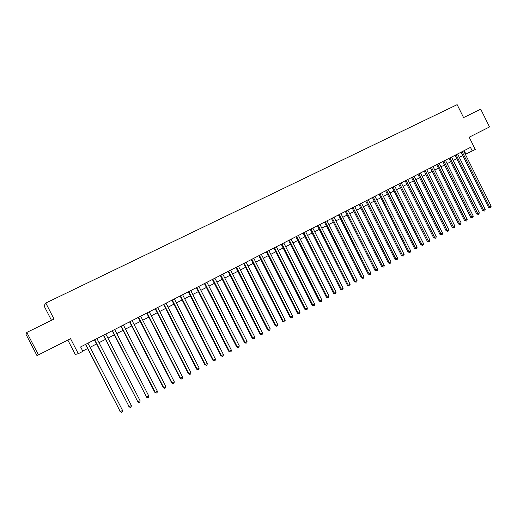 <?xml version="1.0" encoding="UTF-8"?>
<svg xmlns="http://www.w3.org/2000/svg" width="517" height="517" viewBox="0 0 517 517"><rect width="100%" height="100%" fill="white"/><g stroke="black" fill="none" stroke-linecap="round" stroke-linejoin="round"><path stroke-width="0.78" d="M67.824 340.044L75.243 354.455L78.293 353.699L82.882 351.34L80.613 346.933L470.476 147.384L472.267 150.983L475.265 149.439L469.19 137.218L489.534 126.936L480.713 109.158L463.575 117.592L457.144 104.647L45.787 303.04L44.042 305.864L51.48 320.294M26.826 332.425L25.85 334.072L36.978 355.612L38.432 354.895L26.826 332.425L54.026 319.047L45.787 303.04M78.293 353.699L70.551 338.667L38.432 354.895M465.339 154.273L472.267 150.983M82.746 351.075L87.606 348.574M90.074 347.308L96.569 343.96M99.044 342.687L105.462 339.391M107.943 338.112L114.27 334.854M116.758 333.581L123.007 330.363M125.495 329.083L131.667 325.91M134.161 324.624L140.256 321.49M142.75 320.21L148.773 317.115M151.268 315.829L157.213 312.772M159.714 311.48L165.582 308.462M168.09 307.176L173.88 304.196M176.387 302.904L182.107 299.963M184.621 298.671L190.269 295.763M192.783 294.47L198.366 291.601M200.88 290.308L206.386 287.471M208.907 286.179L214.348 283.381M216.869 282.082L222.245 279.316M224.766 278.023L230.071 275.29M232.598 273.991L237.839 271.296M240.366 269.997L245.543 267.334M248.07 266.035L253.181 263.405M255.715 262.1L260.762 259.508M263.295 258.203L268.278 255.637M270.811 254.332L275.735 251.805M278.275 250.499L283.135 247.998M285.675 246.693L290.476 244.224M293.016 242.912L297.753 240.476M300.299 239.171L304.978 236.76M307.525 235.455L312.145 233.07M314.691 231.765L319.26 229.412M321.807 228.107L326.317 225.787M328.864 224.475L333.316 222.181M335.863 220.875L340.27 218.607M342.816 217.295L347.159 215.059M349.712 213.754L354.003 211.543M356.549 210.232L360.795 208.047M363.341 206.735L367.535 204.583M370.082 203.271L374.218 201.145M376.77 199.833L380.855 197.727M383.407 196.421L387.446 194.34M389.992 193.028L393.98 190.98M396.533 189.668L400.468 187.639M403.021 186.327L406.911 184.33M409.458 183.018L413.303 181.04M415.855 179.729L419.649 177.777M422.195 176.465L425.95 174.533M428.496 173.221L432.206 171.314M434.752 170.009L438.41 168.122M440.956 166.817L444.575 164.955M447.121 163.643L450.688 161.808M453.235 160.496L456.763 158.68M459.309 157.375L462.793 155.578M464.163 150.615L465.849 154.008M461.106 152.179L488.559 207.369L489.67 206.987L462.146 151.649M491.15 206.173L490.833 207.459L490.245 207.789L489.67 206.987L491.15 206.173L463.652 150.874M490.245 207.789L488.559 207.369M455.07 155.268L482.632 210.652L483.738 210.277L456.097 154.745M485.224 209.456L484.907 210.749L484.313 211.078L483.738 210.277L485.224 209.456L457.616 153.963M484.313 211.078L482.632 210.652M448.989 158.383L476.661 213.96L477.76 213.592L450.01 157.859M479.259 212.758L478.942 214.057L478.341 214.387L477.76 213.592L479.259 212.758L451.535 157.078M478.341 214.387L476.661 213.96M442.862 161.517L470.651 217.289L471.737 216.927L443.87 161M473.242 216.093L472.932 217.392L472.331 217.722L471.737 216.927L473.242 216.093L445.408 160.212M472.331 217.722L470.651 217.289M436.691 164.677L464.596 220.643L465.668 220.287L437.692 164.16M467.187 219.447L466.877 220.746L466.269 221.082L465.668 220.287L467.187 219.447L439.243 163.372M466.269 221.082L464.596 220.643M430.474 167.857L458.495 224.023L459.561 223.674L431.469 167.353M461.093 222.827L460.783 224.132L460.169 224.468L459.561 223.674L461.093 222.827L433.026 166.552M460.169 224.468L458.495 224.023M424.218 171.062L452.349 227.428L453.403 227.086L425.194 170.558M454.947 226.233L454.637 227.538L454.023 227.881L453.403 227.086L454.947 226.233L426.764 169.757M454.023 227.881L452.349 227.428M417.91 174.287L446.158 230.853L447.205 230.524L418.873 173.796M448.756 229.658L448.452 230.97L447.832 231.312L447.205 230.524L448.756 229.658L420.463 172.982M447.832 231.312L446.158 230.853M411.558 177.538L439.922 234.311L440.956 233.981L412.514 177.053M442.52 233.115L442.216 234.427L441.589 234.776L440.956 233.981L442.52 233.115L414.111 176.232M441.589 234.776L439.922 234.311M405.154 180.814L433.64 237.788L434.661 237.471L406.097 180.336M436.238 236.592L435.934 237.91L435.308 238.259L434.661 237.471L436.238 236.592L407.706 179.509M435.308 238.259L433.64 237.788M398.71 184.117L427.307 241.297L428.322 240.98L399.641 183.638M429.911 240.101L429.608 241.42L428.974 241.775L428.322 240.98L429.911 240.101L401.257 182.811M428.974 241.775L427.307 241.297M392.209 187.445L420.935 244.825L421.937 244.522L393.133 186.973M423.533 243.636L423.236 244.955L422.596 245.31L421.937 244.522L423.533 243.636L394.762 186.133M422.596 245.31L420.935 244.825M385.669 190.792L414.511 248.386L415.5 248.089L386.574 190.327M417.109 247.191L416.812 248.515L416.172 248.877L415.5 248.089L417.109 247.191L388.215 189.487M416.172 248.877L414.511 248.386M379.071 194.166L408.036 251.966L409.012 251.676L379.969 193.707M410.64 250.777L410.343 252.109L409.697 252.47L409.012 251.676L410.64 250.777L381.624 192.86M409.697 252.47L408.036 251.966M372.427 197.565L401.515 255.579L402.478 255.301L373.306 197.119M404.12 254.39L403.829 255.721L403.17 256.089L402.478 255.301L404.12 254.39L374.98 196.26M403.17 256.089L401.515 255.579M365.732 200.997L394.943 259.217L395.899 258.946L366.598 200.551M397.547 258.028L397.256 259.366L396.597 259.734L395.899 258.946L397.547 258.028L368.285 199.691M396.597 259.734L394.943 259.217M358.985 204.448L388.325 262.888L389.262 262.623L359.845 204.008M390.93 261.699L390.639 263.037L389.973 263.405L389.262 262.623L390.93 261.699L361.538 203.142M389.973 263.405L388.325 262.888M352.187 207.924L381.656 266.585L382.58 266.326L353.033 207.498M384.254 265.395L383.969 266.74L383.297 267.108L382.58 266.326L384.254 265.395L354.74 206.619M383.297 267.108L381.656 266.585M345.337 211.434L374.928 270.307L375.846 270.055L346.17 211.007M377.533 269.118L377.248 270.469L376.576 270.837L375.846 270.055L377.533 269.118L347.889 210.128M376.576 270.837L374.928 270.307M338.435 214.969L368.156 274.055L369.06 273.816L339.249 214.549M370.76 272.873L370.476 274.223L369.797 274.598L369.06 273.816L370.76 272.873L340.987 213.663M369.797 274.598L368.156 274.055M331.481 218.529L361.331 277.842L362.217 277.603L332.282 218.116M363.936 276.653L363.651 278.01L362.966 278.385L362.217 277.603L363.936 276.653L334.027 217.224M362.966 278.385L361.331 277.842M324.469 222.116L354.449 281.649L355.328 281.422L325.258 221.715M357.053 280.466L356.775 281.823L356.084 282.204L355.328 281.422L357.053 280.466L327.015 220.811M356.084 282.204L354.449 281.649M317.406 225.729L347.521 285.487L348.38 285.274L318.175 225.334M350.119 284.311L349.847 285.668L349.149 286.056L348.38 285.274L350.119 284.311L319.952 224.43M349.149 286.056L347.521 285.487M310.284 229.374L340.529 289.358L341.375 289.152L311.04 228.986M343.133 288.182L342.861 289.539L342.157 289.934L341.375 289.152L343.133 288.182L312.83 228.075M342.157 289.934L340.529 289.358M303.111 233.051L333.491 293.262L334.318 293.061L303.847 232.669M336.089 292.079L335.817 293.449L335.113 293.837L334.318 293.061L336.089 292.079L305.65 231.745M335.113 293.837L333.491 293.262M295.873 236.754L326.389 297.191L327.209 297.004L296.603 236.379M328.993 296.015L328.722 297.385L328.011 297.779L327.209 297.004L328.993 296.015L298.419 235.448M328.011 297.779L326.389 297.191M288.583 240.483L319.235 301.152L320.042 300.972L289.294 240.121M321.839 299.976L321.574 301.353L320.85 301.747L320.042 300.972L321.839 299.976L291.129 239.184M320.85 301.747L319.235 301.152M281.235 244.244L312.029 305.146L312.811 304.978L281.933 243.888M314.627 303.977L314.362 305.353L313.638 305.754L312.811 304.978L314.627 303.977L283.775 242.945M313.638 305.754L312.029 305.146M273.829 248.037L304.759 309.172L305.528 309.011L274.508 247.688M307.356 308.003L307.098 309.379L306.368 309.786L305.528 309.011L307.356 308.003L276.369 246.732M306.368 309.786L304.759 309.172M266.365 251.857L297.43 313.231L298.186 313.082L267.024 251.52M300.028 312.061L299.77 313.444L299.039 313.851L298.186 313.082L300.028 312.061L268.898 250.558M299.039 313.851L297.43 313.231M258.836 255.708L290.05 317.322L290.787 317.18L259.482 255.379M292.641 316.152L292.389 317.541L291.646 317.949L290.787 317.18L292.641 316.152L261.376 254.409M291.646 317.949L290.05 317.322M251.249 259.592L282.605 321.445L283.329 321.315L251.876 259.269M285.197 320.275L284.945 321.671L284.195 322.085L283.329 321.315L285.197 320.275L253.782 258.293M284.195 322.085L282.605 321.445M243.597 263.508L275.096 325.6L275.807 325.484L244.211 263.192M277.694 324.437L277.442 325.833L276.685 326.246L275.807 325.484L277.694 324.437L246.131 262.209M276.685 326.246L275.096 325.6M235.888 267.457L267.535 329.794L268.22 329.684L236.482 267.153M270.126 328.631L269.874 330.027L269.118 330.447L268.22 329.684L270.126 328.631L238.421 266.158M269.118 330.447L267.535 329.794M228.113 271.431L259.902 334.021L260.574 333.917L228.688 271.141M262.494 332.858L262.248 334.26L261.486 334.68L260.574 333.917L262.494 332.858L230.64 270.139M261.486 334.68L259.902 334.021M220.274 275.445L252.212 338.28L252.871 338.189L220.83 275.16M254.803 337.116L254.564 338.525L253.789 338.952L252.871 338.189L254.803 337.116L222.801 274.152M253.789 338.952L252.212 338.28M212.371 279.49L244.463 342.571L245.097 342.493L212.907 279.219M247.048 341.414L246.809 342.823L246.027 343.256L245.097 342.493L247.048 341.414L214.898 278.198M246.027 343.256L244.463 342.571M204.402 283.568L236.644 346.901L237.264 346.836L204.919 283.303M239.229 345.75L238.99 347.159L238.208 347.592L237.264 346.836L239.229 345.75L206.923 282.282M238.208 347.592L236.644 346.901M196.37 287.685L228.76 351.269L229.361 351.211L196.867 287.426M231.345 350.119L231.112 351.534L230.317 351.967L229.361 351.211L231.345 350.119L198.89 286.392M230.317 351.967L228.76 351.269M188.266 291.827L220.811 355.67L221.392 355.625L188.744 291.582M223.389 354.52L223.163 355.942L222.368 356.381L221.392 355.625L223.389 354.52L190.779 290.541M222.368 356.381L220.811 355.67M180.097 296.015L212.797 360.11L213.359 360.078L180.556 295.776M215.376 358.96L215.15 360.388L214.342 360.834L213.359 360.078L215.376 358.96L182.611 294.722M214.342 360.834L212.797 360.11M171.857 300.228L204.713 364.588L205.255 364.569L172.297 300.002M207.291 363.445L207.065 364.866L206.257 365.319L205.255 364.569L207.291 363.445L174.365 298.942M206.257 365.319L204.713 364.588M163.546 304.481L196.563 369.106L197.087 369.093L163.967 304.267M199.135 367.962L198.916 369.39L198.101 369.842L197.087 369.093L199.135 367.962L166.054 303.195M198.101 369.842L196.563 369.106M155.165 308.772L188.343 373.655L188.847 373.662L155.565 308.565M190.915 372.518L190.702 373.946L189.875 374.405L188.847 373.662L190.915 372.518L157.672 307.486M189.875 374.405L188.343 373.655M146.718 313.095L180.052 378.25L180.536 378.263L147.093 312.901M182.624 377.106L182.411 378.547L181.577 379.006L180.536 378.263L182.624 377.106L149.219 311.816M181.577 379.006L180.052 378.25M138.194 317.457L171.689 382.877L172.155 382.91L138.55 317.276M174.255 381.746L174.048 383.181L173.208 383.653L172.155 382.91L174.255 381.746L140.689 316.178M173.208 383.653L171.689 382.877M129.593 321.858L163.262 387.55L163.702 387.595L129.929 321.69M165.821 386.419L165.614 387.86L164.768 388.332L163.702 387.595L165.821 386.419L132.087 320.585M164.768 388.332L163.262 387.55M120.926 326.298L154.757 392.261L155.171 392.319L121.236 326.137M157.31 391.13L157.11 392.577L156.257 393.056L155.171 392.319L157.31 391.13L123.414 325.025M156.257 393.056L154.757 392.261M112.176 330.777L146.576 397.082L112.467 330.628M148.728 395.886L148.534 397.34L147.675 397.819L146.576 397.082L148.728 395.886L114.664 329.503M147.675 397.819L146.175 397.011M103.355 335.287L137.897 401.89L103.62 335.158M140.075 400.681L139.881 402.136L139.008 402.62L137.897 401.89L140.075 400.681L105.836 334.021M139.008 402.62L137.522 401.806M94.456 339.843L129.147 406.737L94.695 339.721M131.337 405.522L131.15 406.982L130.278 407.467L129.147 406.737L131.337 405.522L96.931 338.577M130.278 407.467L128.791 406.64M85.473 344.438L120.312 411.629L85.693 344.328M122.529 410.401L122.348 411.862L121.463 412.353L120.312 411.629L122.529 410.401L87.948 343.178M121.463 412.353L119.989 411.519"/></g></svg>
